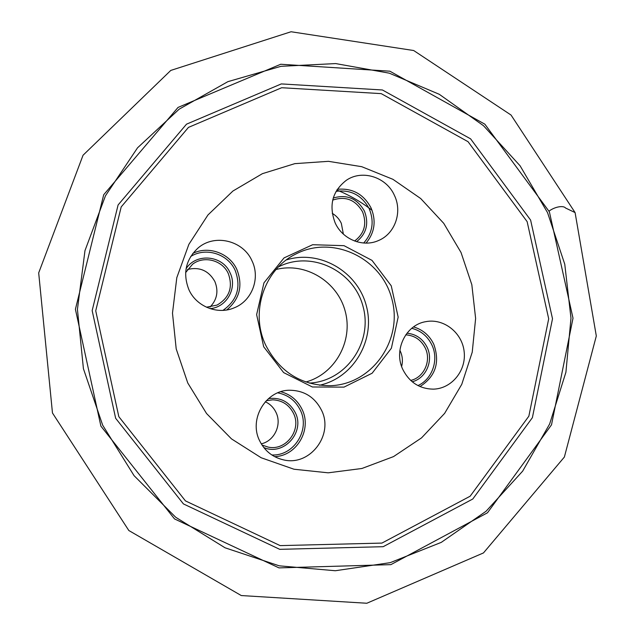 <?xml version="1.0" encoding="UTF-8"?>
<svg xmlns="http://www.w3.org/2000/svg" width="635" height="635" viewBox="0 0 635 635"><rect width="100%" height="100%" fill="white"/><g stroke="black" fill="none" stroke-linecap="round" stroke-linejoin="round"><path stroke-width="0.95" d="M263.676 346.742L256.627 314.627L263.946 282.861L284.028 257.913L312.658 244.713L344.035 245.674L372.007 260.382L391.255 285.829L398.153 317.103L391.382 348.226L372.134 373.221L343.995 387.12L312.396 386.985L283.654 372.61L263.676 346.742M335.113 222.782C342.392 239.379 362.966 247.682 378.523 240.522C394.962 233.807 402.558 212.209 394.494 195.548C386.588 177.101 362.267 169.243 346.361 180.269C332.359 191.159 328.612 205.327 335.113 222.782M259.628 440.769C264.62 450.786 272.431 457.121 283.059 459.756C309.761 466.868 334.248 434.729 321.437 410.075C314.682 397.058 304.078 390.446 289.623 390.239C265.882 390.096 248.507 419.021 259.628 440.769M187.769 382.984L176.205 348.909L172.49 313.15L176.808 277.662L188.873 244.348L207.947 214.979L232.918 191.032L262.406 173.672L294.815 163.647L328.478 161.33L361.72 166.688L392.938 179.324L420.695 198.533L443.738 223.329L461.034 252.508L471.829 284.71L475.623 318.452L472.234 352.179L461.764 384.334L444.627 413.377L421.545 437.88L393.533 456.597L361.902 468.487L328.152 472.821L293.981 469.225L261.175 457.756L231.481 438.88L206.55 413.52L187.769 382.984M188.952 289.806C196.453 306.657 217.726 315.031 234.18 307.84C252 300.934 260.541 278.217 252.016 260.89C243.3 240.594 214.836 233.521 198.223 247.856C185.65 259.524 182.555 273.51 188.952 289.806M402.9 369.633C409.472 382.341 419.568 388.85 433.205 389.144C451.541 388.858 466.423 370.697 464.161 351.719C462.24 332.7 443.809 318.127 425.863 321.651C405.686 324.747 393.311 350.329 402.9 369.633M336.86 190.024C349.528 195.151 361.259 201.922 372.054 210.32M268.486 398.589C280.503 397.161 289.433 401.828 295.259 412.591C305.427 431.959 283.75 456.311 263.803 447.548M261.993 445.016L268.121 447.096C286.036 451.207 301.998 429.72 293.465 413.282C289.052 404.741 282.107 400.256 272.629 399.828L266.232 400.725M265.295 401.741C270.105 404.011 273.677 407.567 276.003 412.417C282.107 424.561 274.463 440.952 261.263 443.841M186.079 268.748C196.088 252.666 222.718 255.254 230.053 272.788C237.649 287.79 226.751 307.467 210.042 308.626M206.454 307.205L217.043 305.086C229.394 297.799 233.156 287.306 228.314 273.614C222.512 260.199 203.898 255.262 192.532 264.271L185.634 272.582M187.476 269.486C199.533 266.613 208.653 270.597 214.836 281.456C218.71 291.084 217.114 299.617 210.05 307.054M354.592 241.022C364.387 233.624 367.062 223.941 362.625 211.971C355.552 199.763 345.575 195.81 332.7 200.104M333.248 198.041C346.766 194.032 357.164 198.39 364.434 211.106C369.102 223.488 366.49 233.688 356.6 241.697M332.248 213.344C336.28 215.733 339.312 219.075 341.328 223.361L343.368 234.117M406.964 333.2C416.131 334.121 422.87 338.844 427.164 347.377C433.697 360.64 426.069 378.333 412.218 381.77M410.678 380.421C423.974 377.587 431.546 360.743 425.307 348.115C421.132 339.892 414.615 335.47 405.749 334.835M399.883 350.322L400.32 351.211C402.526 356.156 402.963 361.244 401.63 366.482M265.882 345.527C279.932 372.205 301.498 385.596 330.581 385.707C372.404 384.31 403.209 339.868 391.89 299.093C381.603 258.048 332.883 234.601 295.823 254.032C264.128 269.367 249.714 312.571 265.882 345.527M305.792 382.008C335.121 374.102 353.314 341.082 345.249 311.404C337.614 281.623 305.498 261.882 276.082 269.494M309.15 383.088L309.42 383.072C346.107 381.413 373.007 342.432 363.101 306.697C354.076 270.724 311.436 250.103 278.717 266.771L278.471 266.89M319.492 385.247C353.679 377.904 375.666 340.003 366.339 305.84C357.584 271.526 319.754 249.412 286.401 259.913M549.045 211.074C555.752 206.224 563.824 205.557 565.531 208.002L575.088 212.582L511.04 115.038L413.679 50.522L291.06 31.75L170.783 70.421L83.042 155.242L38.687 272.899L52.467 412.988L128.834 530.527L241.268 595.551L366.824 603.25L483.473 552.926L564.38 457.033L596.313 335.978L575.088 212.582M527.137 221.647L468.051 141.692L381.214 93.631L281.702 87.725L188.46 127.397L121.206 206.907L95.726 310.809L118.824 416.663L185.452 500.896L280.154 545.616L381.921 543.084L470.138 496.221L528.852 416.187L548.696 318.81L527.137 221.647M530.606 220.075L552.506 318.762L532.384 417.671L472.781 499.015L383.175 546.695L279.733 549.338L183.428 503.92L115.641 418.274L92.162 310.618L118.094 204.962L186.515 124.166L281.321 83.915L382.421 89.98L470.614 138.859L530.606 220.075M102.687 425.22L134.072 475.671L175.697 517.255L225.052 547.791L279.265 565.833L335.32 570.738L390.231 562.65L441.277 542.369L486.077 511.254L522.684 471.106L549.632 424.013L565.912 372.253L570.984 318.191L564.761 264.208L547.553 212.661L520.097 165.798L483.505 125.714L439.277 94.297L389.263 73.168L335.669 63.579L280.98 66.318L227.886 81.653L179.165 109.172L137.541 147.812L105.473 195.778L84.979 250.627L77.43 309.372L83.423 368.705L102.687 425.22M100.886 426.117L75.414 309.285L103.711 194.731L178.054 107.418L280.726 64.254L389.874 71.191L484.854 124.182L549.386 211.828L573.008 318.175L551.505 424.839L487.474 512.794L390.874 564.642L278.987 567.888L174.53 518.93L100.886 426.117M271.82 454.962C293.846 456.255 310.412 429.855 300.284 410.099C295.537 400.598 288.02 394.843 277.725 392.843M280.797 391.724C290.489 394.375 297.585 400.272 302.077 409.408C312.214 429.316 296.831 456.081 274.637 456.636M222.972 310.372C237.228 300.315 241.292 286.996 235.18 270.431C227.965 253.897 205.74 246.84 190.651 256.532M192.786 253.428C208.597 245.435 229.743 253.286 236.918 269.597C243.07 285.607 239.673 299.061 226.711 309.959M363.696 243.014C372.554 233.069 374.412 221.686 369.276 208.883C361.942 195.286 350.877 189.444 336.074 191.341M337.312 189.309C352.441 187.912 363.704 194.151 371.102 208.018C376.365 220.98 374.682 232.68 366.062 243.102M417.949 385.572C432.395 379.182 439.047 359.712 431.919 345.027C427.633 336.24 420.91 330.668 411.742 328.303M413.544 326.922C422.727 329.613 429.482 335.407 433.792 344.289C440.174 362.379 435.578 376.468 420.005 386.556"/></g></svg>
